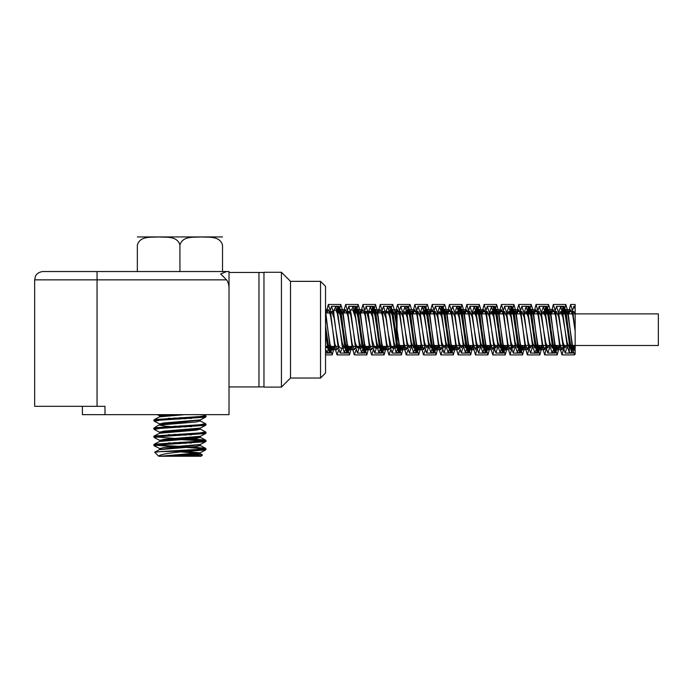 <?xml version="1.0" encoding="UTF-8"?>
<svg xmlns="http://www.w3.org/2000/svg" width="693" height="693" viewBox="0 0 693 693"><rect width="100%" height="100%" fill="white"/><g stroke="black" fill="none" stroke-linecap="round" stroke-linejoin="round"><path stroke-width="1.04" d="M570.018 345.504L658.35 345.504L658.35 313.886L558.792 313.886M327.2 346.413L327.027 348.007M327.2 347.964L325.537 346.786M328.196 346.413L327.2 347.929M345.486 346.413L344.334 348.016L342.177 342.654L337.266 313.193L335.681 310.066L333.853 310.057L333.853 316.675L335.845 329.695L333.688 313.141L331.523 306.297L329.4 312.967M362.786 346.413L361.642 348.007L359.476 342.611L355.483 317.585L352.832 310.057M396.924 347.332L396.448 347.808A18.425 2.607 -87.2 0 1 396.257 347.999L394.092 342.654L389.769 316.77L387.604 311.408L386.451 312.967M380.111 346.413L378.95 347.964L376.784 342.637L372.462 316.727L370.296 311.408L369.135 312.967M570.642 347.834L575.147 347.834L575.147 304.478L575.147 349.662L571.82 349.662L571.82 352.659L569.325 352.659L569.325 347.834L567.16 342.507L562.829 316.883L560.663 311.538L559.26 313.886M553.43 345.504L552.997 346.725M552.607 347.427L552.009 347.817L549.852 342.541L545.53 316.866L543.364 311.581L541.943 313.886M536.122 345.504L534.71 347.808L532.545 342.507L528.222 316.848L526.056 311.547L524.644 313.886M518.806 345.504L517.402 347.86L515.237 342.507L510.914 316.883L508.749 311.529L507.345 313.886M501.507 345.504L500.095 347.825L497.929 342.541L493.607 316.874L491.441 311.581L490.02 313.886M484.208 345.504L482.787 347.808L480.621 342.507L476.299 316.848L474.142 311.555L472.721 313.886M466.883 345.504L465.479 347.851L463.322 342.498L458.991 316.883L456.826 311.529L455.422 313.886M449.584 345.504L448.172 347.834L446.015 342.541L441.684 316.883L439.518 311.581L438.106 313.886M432.285 345.504L430.873 347.799L428.707 342.515L424.376 316.848L422.219 311.564L420.798 313.886M414.968 345.504L413.565 347.851L411.399 342.498L407.068 316.874L404.911 311.521L403.508 313.886M397.669 345.504L397.089 347.028M569.325 352.659L567.16 345.92L562.829 313.479L560.663 306.713L558.619 312.803M554.244 345.504L553.655 348.692M553.265 350.346L552.009 352.642L549.852 345.954L545.53 313.453L543.364 306.765L541.302 312.829M536.945 345.504L536.347 348.735M535.949 350.355L534.71 352.633L532.545 345.911L528.222 313.427L526.056 306.722L523.821 313.886M519.637 345.504L517.402 352.694L515.237 345.92L510.914 313.479L508.749 306.704L506.514 313.886M502.33 345.504L500.095 352.65L497.929 345.963L493.607 313.461L491.441 306.765L489.206 313.886M485.031 345.504L482.787 352.624L480.621 345.92L476.299 313.427L474.142 306.73L471.907 313.886M467.723 345.504L465.479 352.685L463.322 345.911L458.991 313.47L456.826 306.696L454.591 313.886M450.407 345.504L448.172 352.659L446.015 345.963L441.684 313.47L439.518 306.756L437.283 313.886M433.108 345.504L430.873 352.624L428.707 345.928L424.376 313.427L422.219 306.739L419.984 313.886M415.8 345.504L413.565 352.676L411.399 345.902L407.068 313.461L404.911 306.687L402.676 313.886M398.484 345.504L396.257 352.668L394.092 345.954L389.769 313.479L387.604 306.748L385.516 312.967M381.029 346.413L378.95 352.624L376.784 345.937L372.462 313.427L370.296 306.748L368.217 312.967M363.73 346.413L361.642 352.668L359.476 345.902L355.154 313.461L352.988 306.696L351.498 310.057M346.413 346.413L344.334 352.676L342.177 345.946L337.846 313.479L335.681 306.739L334.182 310.057M329.114 346.413L327.027 352.616L325.537 349.341M563.366 313.886L565.826 304.513L567.991 311.885L572.314 347.565L574.48 354.868L575.147 354.175L575.147 345.504L575.147 349.489L574.48 350.052L572.314 344.144L567.991 315.289L565.826 309.338L563.937 313.886M559.06 345.504L557.172 350.043L555.006 344.1L550.684 315.254L548.527 309.321L546.638 313.886M541.753 345.504L539.873 350.095L537.707 344.083L533.376 315.289L531.21 309.277L529.339 313.886M524.436 345.504L522.557 350.086L520.4 344.126L516.068 315.298L513.903 309.329L512.023 313.886M507.137 345.504L505.258 350.043L503.092 344.109L498.761 315.254L496.604 309.329L494.715 313.886M489.83 345.504L487.95 350.086L485.784 344.083L481.453 315.272L479.296 309.277L477.416 313.886M472.513 345.504L470.642 350.104L468.477 344.118L464.154 315.306L461.988 309.312L460.1 313.886M455.214 345.504L453.335 350.052L451.169 344.126L446.846 315.263L444.681 309.338L442.801 313.886M437.915 345.504L436.027 350.069L433.861 344.083L429.539 315.263L427.001 309.468M425.987 311.85L425.502 313.886M420.599 345.504L418.719 350.112L416.562 344.1L412.231 315.306L409.693 309.511M408.679 311.85L408.186 313.886M403.291 345.504L401.412 350.06L399.255 344.126L394.923 315.28L392.385 309.52M391.38 311.807L391.077 312.967M385.793 346.413L384.113 350.052L381.947 344.092L377.616 315.254L375.459 309.303L374.437 310.672M374.073 311.841L373.787 312.967M368.468 346.413L366.805 350.112L364.639 344.092L360.308 315.298L358.151 309.286L356.479 312.967M351.169 346.413L349.489 350.069L347.332 344.135L343.009 315.289L340.843 309.338L339.163 312.967M333.87 346.413L332.19 350.052L330.024 344.092L325.537 314.431M559.632 345.504L557.172 354.868L555.006 347.514L550.684 311.833L548.527 304.496L546.067 313.886M542.281 345.859L539.873 354.929L537.707 347.488L533.376 311.876L531.21 304.444L528.75 313.886M524.973 345.824L522.557 354.92L520.4 347.548L516.068 311.893L513.903 304.504L511.443 313.886M507.666 345.807L505.258 354.859L503.092 347.522L498.761 311.841L496.604 304.513L494.144 313.886M490.358 345.85L487.95 354.911L485.784 347.488L481.453 311.859L479.296 304.444L476.836 313.886M473.102 345.504L470.642 354.937L468.477 347.531L464.154 311.893L461.988 304.487L459.528 313.886M455.751 345.807L453.335 354.868L451.169 347.539L446.846 311.85L444.681 304.522L443.468 306.86M442.749 310.412L442.221 313.886M438.444 345.842L436.027 354.894L433.861 347.488L429.539 311.85L427.373 304.452L426.16 306.912M425.441 310.455L424.922 313.886M421.136 345.85L418.719 354.946L416.562 347.514L412.231 311.893L410.065 304.47L408.853 306.921M408.134 310.412L407.605 313.886M403.872 345.504L401.412 354.877L399.255 347.548L394.923 311.867L392.758 304.522L391.545 306.86M390.826 310.412L390.436 312.967M386.443 346.413L384.113 354.877L381.947 347.496L377.616 311.841L375.459 304.47L373.129 312.967M369.135 346.413L366.805 354.946L364.639 347.505L360.308 311.893L358.151 304.452L355.821 312.967M351.819 346.413L349.489 354.894L347.332 347.548L343.009 311.876L340.843 304.522L338.513 312.967M334.52 346.413L332.19 354.868L330.024 347.505L325.537 310.819M575.147 308.991L573.813 306.367L571.534 313.886M567.272 346.561L565.159 353.049L563.002 346.205L558.671 313.132L556.514 306.306L554.235 313.886M549.956 346.578L547.851 353.109L545.694 346.205L541.363 313.184L539.197 306.28L536.919 313.886M532.657 346.543L530.543 353.066L528.387 346.257L524.055 313.175L521.89 306.349L519.611 313.886M515.523 345.504L513.244 353.04L511.079 346.214L506.748 313.132L504.591 306.323L502.312 313.886M498.224 345.504L495.937 353.101L493.771 346.197L489.449 313.175L487.283 306.271L484.996 313.886M480.907 345.504L478.629 353.084L476.463 346.249L472.141 313.184L469.975 306.332L467.688 313.886M463.6 345.504L461.321 353.032L459.156 346.231L454.833 313.132L452.668 306.341L450.389 313.886M446.301 345.504L444.014 353.084L441.857 346.197L437.526 313.158L435.36 306.28L433.082 313.886M428.984 345.504L426.706 353.101L424.549 346.24L420.218 313.184L418.052 306.323L415.774 313.886M411.685 345.504L409.398 353.04L407.241 346.24L402.91 313.141L400.753 306.349L398.466 313.886M394.23 346.413L392.099 353.066L389.934 346.197L385.603 313.149L383.446 306.289L381.315 312.967M376.914 346.413L374.792 353.109L372.626 346.223L368.295 313.193L366.138 306.306L363.998 312.967M359.589 346.543L357.484 353.049L355.318 346.249L350.996 313.158L348.83 306.349L346.699 312.967M342.03 347.999L340.176 353.049L338.011 346.205L335.845 329.695L338.842 347.098M575.147 313.634L573.813 311.59L572.392 313.886M566.579 345.504L565.159 347.808L563.002 342.507L558.671 316.848L556.514 311.547L555.102 313.886M549.254 345.504L547.851 347.86L545.694 342.507L541.363 316.883L539.197 311.529L537.794 313.886M531.964 345.504L530.543 347.825L528.387 342.541L524.055 316.874L521.89 311.581L520.478 313.886M514.656 345.504L513.244 347.808L511.079 342.515L506.756 316.848L504.591 311.564L503.179 313.886M497.34 345.504L495.937 347.851L493.771 342.498L489.449 316.874L487.283 311.529L485.88 313.886M480.041 345.504L478.629 347.843L476.463 342.541L472.141 316.883L469.975 311.573L468.563 313.886M462.742 345.504L461.321 347.799L459.156 342.524L454.833 316.848L452.668 311.573L451.256 313.886M445.426 345.504L444.014 347.834L441.857 342.498L437.526 316.866L435.36 311.529L433.957 313.886M428.118 345.504L426.706 347.851L424.549 342.533L420.218 316.892L418.052 311.564L416.649 313.886M410.819 345.504L409.398 347.808L407.241 342.533L402.91 316.857L400.753 311.581L399.333 313.886M355.483 343.416L357.484 347.981L358.645 346.413M364.994 312.967L366.138 311.382L366.675 311.711L369.421 322.921L372.167 340.306L374.792 348.025L375.935 346.413M382.293 312.967L383.446 311.365L385.88 318.07L388.626 335.273L391.363 347.384L392.099 347.99L393.243 346.413M355.483 317.585L355.483 318.408M350.493 313.513L355.483 344.412M347.669 312.967L348.83 311.417L350.493 314.605L350.493 310.057L352.988 310.057M338.842 345.92L340.176 347.981M338.842 321.63L338.842 322.184M330.37 312.967L331.523 311.374L333.853 311.391L333.853 316.675M331.523 311.374L333.853 317.533M574.93 345.504L574.107 349.844M573.267 352.468L572.652 353.101L570.486 346.205L566.155 313.175L563.998 306.28L561.711 313.886M557.622 345.504L555.344 353.075L553.179 346.249L548.856 313.175L546.69 306.341L544.403 313.886M540.315 345.504L538.037 353.032L535.871 346.223L531.548 313.132L529.383 306.332L527.104 313.886M523.016 345.504L520.729 353.092L518.563 346.197L514.241 313.167L512.075 306.271L509.797 313.886M505.699 345.504L503.421 353.092L501.264 346.249L496.933 313.184L494.767 306.332L492.48 313.886M488.4 345.504L486.114 353.04L483.957 346.231L479.625 313.141L477.468 306.341L475.181 313.886M471.093 345.504L468.815 353.075L466.649 346.197L462.318 313.149L460.161 306.28L458.454 310.655M457.995 313.167L457.882 313.886M453.785 345.504L451.507 353.109L449.341 346.231L445.01 313.193L442.844 306.315L441.155 310.611M440.687 313.123L440.566 313.886M436.477 345.504L434.199 353.04L432.034 346.249L427.711 313.149L425.545 306.349L424.965 306.843M423.38 313.167L423.267 313.886M419.178 345.504L416.891 353.058L414.726 346.197L410.403 313.141L408.238 306.297L407.657 306.791M406.081 313.175L405.959 313.886M401.862 345.504L399.584 353.109L397.418 346.214L393.096 313.184L390.93 306.297L390.358 306.843M384.407 346.413L382.276 353.058L380.111 346.249L375.788 313.167L373.622 306.349L371.491 312.967M367.108 346.413L364.977 353.04L362.811 346.205L358.48 313.132L356.323 306.306L354.305 312.292M349.8 346.413L347.669 353.109L345.504 346.205L341.173 313.184L339.007 306.28L337.006 312.257M332.484 346.413L330.353 353.075L328.196 346.24L325.537 325.476M574.532 345.504L572.652 350.104L570.486 344.092L566.155 315.289L563.998 309.277L562.118 313.886M557.224 345.504L555.344 350.078L553.179 344.135L548.856 315.298L546.69 309.329L544.802 313.886M539.925 345.504L538.037 350.043L535.871 344.1L531.548 315.254L529.383 309.321L527.503 313.886M522.609 345.504L520.729 350.095L518.563 344.083L514.241 315.28L512.075 309.277L510.204 313.886M505.301 345.504L503.421 350.095L501.264 344.126L496.933 315.298L494.767 309.321L492.879 313.886M488.002 345.504L486.114 350.043L483.957 344.118L479.625 315.263L477.468 309.338L475.58 313.886M470.694 345.504L468.815 350.078L466.649 344.083L462.318 315.272L460.161 309.277L458.731 312.006M453.378 345.504L451.507 350.104L449.341 344.109L445.01 315.306L442.844 309.303L441.424 311.989M436.079 345.504L434.199 350.052L432.034 344.126L427.711 315.272L425.545 309.338L424.116 311.954M418.78 345.504L416.891 350.06L414.726 344.083L408.844 309.823M407.64 309.762L406.808 312.006M401.464 345.504L399.584 350.112L397.418 344.1L391.545 309.771M390.332 309.814L389.509 311.997M383.957 346.413L382.276 350.06L380.111 344.135L374.237 309.814M373.622 309.338L371.942 312.967M366.658 346.413L364.977 350.052L362.811 344.092L358.48 315.254L356.323 309.303L354.643 312.967M349.333 346.413L347.669 350.104L345.504 344.092L341.173 315.298L339.007 309.277L337.344 312.967M332.034 346.413L330.353 350.078L328.196 344.126L325.537 326.022M575.147 331.211L572.816 311.841L570.651 304.513L568.199 313.886M564.466 345.504L562.006 354.911L559.84 347.488L555.509 311.867L553.343 304.444L550.883 313.886M547.149 345.504L544.689 354.937L542.532 347.531L538.201 311.893L536.035 304.487L533.575 313.886M529.842 345.504L527.382 354.868L525.225 347.539L520.893 311.85L518.736 304.522L516.276 313.886M512.543 345.504L510.083 354.894L507.917 347.488L503.586 311.85L501.429 304.452L498.969 313.886M495.235 345.504L492.775 354.946L490.609 347.514L486.287 311.893L484.121 304.47L481.652 313.886M477.919 345.504L475.467 354.877L473.302 347.548L468.979 311.867L466.813 304.522L464.353 313.886M460.62 345.504L460.421 346.881M459.901 350.069L458.16 354.877L455.994 347.496L451.671 311.841L449.506 304.47L447.054 313.886M443.312 345.504L443.113 346.89M442.593 350.017L440.852 354.946L438.695 347.505L434.364 311.893L432.198 304.452L429.79 313.522M426.004 345.504L425.805 346.846M425.294 350.008L423.544 354.894L421.387 347.548L417.056 311.876L414.89 304.522L412.482 313.565M408.697 345.504L408.506 346.872M407.986 350.06L406.245 354.868L404.08 347.505L399.748 311.833L397.591 304.487L395.261 312.967M391.268 346.413L391.181 347.02M390.67 350.026L388.938 354.929L386.772 347.496L382.441 311.885L380.284 304.444L377.954 312.967M373.951 346.413L373.873 346.968M373.371 350L371.621 354.911L369.464 347.548L365.142 311.885L362.976 304.504L360.646 312.967M356.652 346.413L356.566 346.976M356.063 350.052L354.322 354.859L352.157 347.522L347.834 311.841L345.668 304.504L343.347 312.967M338.756 350.043L337.015 354.911L334.849 347.488L330.526 311.867L328.361 304.444L326.031 312.967M575.147 330.899L572.816 315.558L570.651 309.745L568.84 313.886M563.807 345.504L562.006 349.67L559.84 343.789L555.509 315.575L553.343 309.693L551.541 313.886M546.5 345.504L544.689 349.688L542.532 343.823L538.201 315.601L536.035 309.728L534.225 313.886M529.201 345.504L527.382 349.636L525.225 343.823L520.893 315.558L518.736 309.754L516.917 313.886M511.893 345.504L510.083 349.653L507.917 343.789L503.586 315.558L501.429 309.702L499.618 313.886M494.577 345.504L492.775 349.696L490.609 343.815L486.287 315.601L484.121 309.71L482.311 313.886M477.278 345.504L475.467 349.644L473.302 343.832L468.979 315.575L466.813 309.754L464.994 313.886M459.407 347.652L458.16 349.644L455.994 343.797L451.671 315.549L449.506 309.719L447.704 313.886M442.099 347.617L440.852 349.696L438.695 343.797L434.364 315.592L432.198 309.702L430.396 313.886M424.8 347.661L423.544 349.653L421.387 343.841L417.056 315.584L414.89 309.754L413.08 313.886M407.484 347.669L406.245 349.636L404.08 343.806L399.748 315.549L397.591 309.728L395.998 312.967M390.176 347.626L388.938 349.688L386.772 343.789L382.441 315.584L380.284 309.693L378.699 312.967M372.877 347.643L371.621 349.67L369.464 343.832L365.142 315.592L362.976 309.745L361.374 312.967M355.57 347.678L354.322 349.627L352.157 343.815L347.834 315.549L345.668 309.745L344.075 312.967M338.608 346.413L337.015 349.67L334.849 343.789L330.526 315.575L328.361 309.693L326.775 312.967M571.82 349.662L569.655 343.797L565.323 315.592L563.166 309.71L561.356 313.886M556.323 345.504L554.513 349.644L552.347 343.832L548.024 315.575L545.859 309.754L544.04 313.886M539.024 345.504L537.205 349.644L535.039 343.797L530.717 315.549L528.551 309.719L526.749 313.886M521.708 345.504L519.897 349.696L517.732 343.806L513.409 315.592L511.243 309.702L509.433 313.886M504.4 345.504L502.59 349.653L500.424 343.841L496.101 315.575L493.936 309.754L492.125 313.886M487.101 345.504L485.291 349.636L483.125 343.797L478.794 315.549L476.637 309.719L474.826 313.886M469.785 345.504L467.983 349.688L465.817 343.797L461.486 315.592L459.32 309.702L458.471 310.707M457.813 312.699L457.519 313.886M452.477 345.504L450.667 349.653L448.51 343.841L444.178 315.584L442.021 309.754L441.164 310.681M440.497 312.656L440.202 313.886M435.178 345.504L433.368 349.636L431.202 343.797L426.879 315.549L424.714 309.728L423.856 310.655M423.189 312.699L422.903 313.886M417.862 345.504L416.06 349.688L413.894 343.797L409.572 315.592L407.406 309.693L406.548 310.707M405.89 312.699L405.596 313.886M400.563 345.504L398.752 349.662L396.587 343.841L392.264 315.584L390.098 309.754L389.249 310.689M383.047 346.413L381.445 349.636L379.279 343.806L374.956 315.549L372.791 309.728L371.197 312.967M365.722 346.413L364.137 349.688L361.98 343.797L357.649 315.584L355.483 309.693L354.192 311.919M348.423 346.413L346.829 349.662L344.672 343.841L340.341 315.584L338.175 309.745L336.885 311.876M331.124 346.413L329.53 349.627L327.529 344.655L325.537 332.103M571.82 352.659L569.655 345.92L565.323 313.479L563.166 306.713L560.923 313.886M556.739 345.504L556.15 348.709M555.595 350.927L554.513 352.642L552.347 345.954L548.024 313.453L545.859 306.765L543.624 313.886M539.44 345.504L537.205 352.633L535.039 345.911L530.717 313.427L528.551 306.722L526.325 313.886M522.132 345.504L519.897 352.694L517.732 345.92L513.409 313.479L511.243 306.704L509.009 313.886M504.825 345.504L502.59 352.642L500.424 345.963L496.101 313.461L493.936 306.765L491.701 313.886M487.525 345.504L485.291 352.633L483.125 345.911L478.794 313.427L476.637 306.722L474.402 313.886M470.218 345.504L467.983 352.694L465.817 345.92L461.486 313.479L459.32 306.704L458.082 309.069M457.432 311.963L457.085 313.886M452.901 345.504L450.667 352.65L448.51 345.963L444.178 313.461L442.021 306.765L440.774 309.017M440.116 311.963L439.778 313.886M435.602 345.504L433.368 352.624L431.202 345.92L426.879 313.427L424.714 306.73L423.458 309.043M422.808 312.006L422.479 313.886M418.295 345.504L416.06 352.685L413.894 345.911L409.572 313.47L407.406 306.696L406.159 309.078M405.509 311.971L405.171 313.886M400.978 345.504L398.752 352.659L396.587 345.963L392.264 313.47L390.098 306.756L388.851 309.026M388.219 311.833L388.019 312.967M383.532 346.413L381.445 352.624L379.279 345.92L374.956 313.427L372.791 306.739L370.72 312.967M366.216 346.413L364.137 352.685L361.98 345.911L357.649 313.47L355.483 306.696L353.802 310.914M348.908 346.413L346.829 352.659L344.672 345.954L340.341 313.47L338.175 306.756L336.495 310.871M331.609 346.413L329.53 352.616L327.529 346.898L325.537 332.458M569.325 347.834L570.01 347.834M400.753 311.555L396.422 311.555L396.422 347.834L407.519 347.834M333.853 311.391L333.853 310.057M348.83 311.391L350.493 311.391L350.493 314.631M350.493 311.391L350.493 310.057M396.422 347.834L397.089 347.167L397.089 312.222L396.422 311.555M392.099 347.999L396.257 347.999L396.257 346.413M229.019 271.535L42.975 271.535C36.989 272.124 35.386 276.247 35.499 276.195L34.65 279.851L226.576 279.851L220.695 273.969L226.576 271.535L229.019 271.535L229.019 288.175A11.764 8.325 -90 0 0 226.576 279.851M281.436 272.28L263.964 272.28L263.964 387.101L281.436 387.101L281.436 272.28L290.506 281.349L290.506 378.031L320.538 378.031L320.538 281.349L325.537 286.339L325.537 373.042L320.538 378.031M263.964 386.893L258.965 386.893M34.65 279.851L34.65 406.323L104.989 406.323L104.989 414.648L229.019 414.648L229.019 288.175M258.965 386.937L258.965 272.444L229.019 272.444L229.019 386.937L258.965 386.937M104.989 414.648L82.406 414.648L82.406 406.323M159.581 451.671L179.115 451.256C183.593 451.212 185.1 451.351 183.619 451.671M202.46 454.929L201.135 456.245L180.726 456.245L202.469 454.929L200.346 453.733L193.719 454.989L175.286 456.245L158.723 456.245C159.468 454.582 167.775 453.049 183.636 451.671L205.622 449.939L200.346 452.694L160.308 456.245M198.874 454.409L194.828 454.184M154.747 452.286L159.598 451.671M154.678 452.217L158.714 456.245L180.726 456.245M202.235 416.328L205.561 417.143L159.918 420.218L154.296 421.249L160.291 424.237M168.512 422.565L174.047 422.86M202.243 424.532L205.587 425.346L159.996 428.413L154.21 429.435L159.494 432.198L163.756 431.176L200.32 428.109L205.587 425.346L206.133 424.575L204.911 424.168M174.038 431.063L179.885 431.358M202.2 432.727L205.63 433.523L160.135 436.599L154.27 437.629L160.3 440.627M168.503 438.964L174.056 439.258M179.894 439.553L199.047 440.644L205.552 441.736L159.858 444.819L154.279 445.842L160.282 448.83M168.494 447.158L174.038 447.453M202.209 449.116L205.622 449.939M165.168 414.648L159.52 415.791L160.3 416.034M179.894 417.688L191.337 418.468M205.561 417.143L200.294 419.897L163.661 422.981L159.563 424.012M179.894 425.892L191.363 426.663M179.885 434.087L191.372 434.857M205.63 433.523L200.346 436.287L163.825 439.362L159.546 440.393M179.894 442.29L191.337 443.061M205.552 441.736L200.286 444.499L163.617 447.583L159.546 448.605M179.885 450.485L191.381 451.256M184.858 414.648L159.563 416.839L154.288 419.603L157.588 420.426M168.503 418.295L179.955 419.066M199.549 420.131L159.788 424.523L154.244 427.824L199.783 424.74L205.561 423.718L200.294 420.954L196.084 421.976L159.52 425.06L164.639 426.16L179.963 427.26M199.558 428.915L200.364 429.158L196.041 430.18L159.511 433.238L154.244 436.001L157.623 436.824M168.477 434.684L179.963 435.455M191.346 438.782L205.561 440.098L200.294 437.335L196.214 438.366L159.563 441.441L154.288 444.204L162.968 445.443L185.793 446.682M168.512 442.888L179.955 443.659M191.355 446.985L205.604 448.319L200.32 445.547L195.998 446.578L159.485 449.653L154.695 452.157M181.159 451.931L197.713 453.213M199.567 453.508L200.346 453.733M203.959 414.648L205.604 415.505L199.982 416.528L154.288 419.603M179.955 421.794L185.793 422.089M154.244 427.824L157.649 428.629M185.811 430.284L191.381 430.587M200.364 429.158L205.639 431.921L199.783 432.934L154.244 436.001M179.963 438.184L185.802 438.487M205.561 440.098L199.965 441.129L154.288 444.204M205.604 448.319L201.871 449.151L159.659 451.663M179.115 451.256L205.951 449.315L204.279 448.674L185.499 447.392M179.53 447.098L153.725 445.062L160.135 444.135L203.638 441.536L206.09 440.895L202.209 440.246L185.481 439.197M179.53 438.894L173.579 438.6M154.704 437.222L153.716 436.867L155.717 436.356L163.427 435.706L198.9 433.766L205.223 433.116L206.133 432.77L204.894 432.371M185.499 431.003L179.53 430.7M154.73 429.036L153.785 428.577L157.839 427.928L206.029 424.688L153.716 428.577L154.963 428.984M179.53 422.505L173.596 422.202M154.738 420.842L153.725 420.469L154.513 420.149L160.637 419.499L203.959 416.909L206.133 416.38L204.877 415.965M205.111 415.921L206.133 416.285L153.716 420.382L154.963 420.79M174.367 422.15L180.319 422.453M205.137 424.116L206.124 424.48L205.596 423.709M180.319 430.648L186.27 430.951M205.137 432.319L206.133 432.675L153.716 436.772L180.319 438.842M186.252 439.145L206.133 440.869L153.725 444.975L180.319 447.046M205.154 448.717L206.133 449.073L197.496 450.164L177.295 451.256M174.367 414.648L162.595 415.635L160.282 416.614M174.047 417.992L185.793 418.763M159.52 424.003L160.308 424.818M174.056 426.186L185.811 426.966M199.575 428.335L196.31 429.435L166.485 431.626L160.282 433.012M174.038 434.39L185.802 435.161M199.549 436.529L193.338 437.924L163.496 440.116L160.3 441.216M174.056 442.584L185.793 443.355M199.558 444.724L160.3 449.41M174.047 450.779L181.575 451.273M184.641 451.481L198.302 452.668L197.661 453.863L166.19 456.245M222.514 271.535L222.514 245.071C219.724 235.542 208.29 237.56 201.221 236.937C194.144 237.56 182.709 235.542 179.929 245.071C177.139 235.542 165.705 237.56 158.636 236.937C151.559 237.56 140.125 235.542 137.344 245.071L137.344 271.535M137.344 236.937L222.514 236.937M179.929 245.071L179.929 271.535M97.055 271.535L97.055 406.323M557.917 313.886L541.476 313.886M540.609 313.886L441.753 313.886M440.939 313.886L424.454 313.886M423.631 313.886L410.525 313.886M410.117 313.886L409.641 313.886M409.208 313.886L407.146 313.886M406.315 313.886L397.089 313.886M569.585 345.504L567.922 345.504M567.091 345.504L525.571 345.504M524.93 345.504L508.272 345.504M507.623 345.504L490.965 345.504M490.315 345.504L473.648 345.504M473.007 345.504L459.901 345.504M459.043 345.504L442.602 345.504M441.736 345.504L425.303 345.504M424.428 345.504L407.986 345.504M407.12 345.504L397.089 345.504M575.147 306.315L573.813 306.315M563.998 306.315L556.514 306.315M546.69 306.315L539.197 306.315M529.383 306.315L521.89 306.315M512.075 306.315L504.591 306.315M494.767 306.315L487.283 306.315M477.468 306.315L469.975 306.315M460.161 306.315L452.668 306.315M442.844 306.315L435.36 306.315M425.545 306.315L418.052 306.315M408.238 306.315L400.753 306.315M390.93 306.315L383.446 306.315M373.622 306.315L366.138 306.315M356.323 306.315L348.83 306.315M339.007 306.315L331.523 306.315M572.652 353.075L565.159 353.075M555.344 353.075L547.851 353.075M538.037 353.075L530.543 353.075M520.729 353.075L513.244 353.075M503.421 353.075L495.937 353.075M486.114 353.075L478.629 353.075M468.815 353.075L461.321 353.075M451.507 353.075L444.014 353.075M434.199 353.075L426.706 353.075M416.891 353.075L409.398 353.075M399.584 353.075L392.099 353.075M382.276 353.075L374.792 353.075M364.977 353.075L357.484 353.075M347.669 353.075L340.176 353.075M330.353 353.075L325.537 353.075M565.826 309.312L563.998 309.312M548.527 309.312L546.69 309.312M531.21 309.312L529.383 309.312M513.903 309.312L512.075 309.312M496.604 309.312L494.767 309.312M479.296 309.312L477.468 309.312M461.988 309.312L460.161 309.312M444.681 309.312L442.844 309.312M427.373 309.312L425.545 309.312M375.459 309.312L374.107 309.312M358.151 309.312L356.323 309.312M340.843 309.312L339.007 309.312M574.48 350.078L572.652 350.078M557.172 350.078L555.344 350.078M539.873 350.078L538.037 350.078M522.557 350.078L520.729 350.078M505.258 350.078L503.421 350.078M487.95 350.078L486.114 350.078M470.642 350.078L468.815 350.078M453.335 350.078L451.507 350.078M436.027 350.078L434.199 350.078M418.719 350.078L416.891 350.078M401.412 350.078L399.584 350.078M384.113 350.078L382.276 350.078M366.805 350.078L364.977 350.078M349.489 350.078L347.669 350.078M332.19 350.078L330.353 350.078M575.147 304.478L570.651 304.478M565.826 304.478L553.343 304.478M548.527 304.478L536.035 304.478M531.21 304.478L518.736 304.478M513.903 304.478L501.429 304.478M496.604 304.478L484.121 304.478M479.296 304.478L466.813 304.478M461.988 304.478L449.506 304.478M444.681 304.478L432.198 304.478M427.373 304.478L414.89 304.478M410.065 304.478L397.591 304.478M392.758 304.478L380.284 304.478M375.459 304.478L362.976 304.478M358.151 304.478L345.668 304.478M340.843 304.478L328.361 304.478M574.48 354.903L562.006 354.903M557.172 354.903L544.689 354.903M539.873 354.903L527.382 354.903M522.557 354.903L510.083 354.903M505.258 354.903L492.775 354.903M487.95 354.903L475.467 354.903M470.642 354.903L458.16 354.903M453.335 354.903L440.852 354.903M436.027 354.903L423.544 354.903M418.719 354.903L406.245 354.903M401.412 354.903L388.938 354.903M384.113 354.903L371.621 354.903M366.805 354.903L354.322 354.903M349.489 354.903L337.015 354.903M332.19 354.903L325.537 354.903M570.651 309.728L563.166 309.728M553.343 309.728L545.859 309.728M536.035 309.728L528.551 309.728M518.736 309.728L511.243 309.728M501.429 309.728L493.936 309.728M484.121 309.728L476.637 309.728M466.813 309.728L459.32 309.728M449.506 309.728L442.021 309.728M432.198 309.728L424.714 309.728M414.89 309.728L409.736 309.728M397.591 309.728L392.437 309.728M380.284 309.728L377.269 309.728M375.996 309.728L372.791 309.728M362.976 309.728L359.953 309.728M358.723 309.728L355.483 309.728M345.668 309.728L342.654 309.728M341.398 309.728L338.175 309.728M328.361 309.728L325.537 309.728M562.006 349.662L554.513 349.662M544.689 349.662L537.205 349.662M527.382 349.662L519.897 349.662M508.272 349.662L502.59 349.662M490.973 349.662L485.291 349.662M473.648 349.662L467.983 349.662M458.16 349.662L450.667 349.662M440.852 349.662L433.368 349.662M423.544 349.662L416.06 349.662M406.245 349.662L398.752 349.662M388.938 349.662L381.445 349.662M371.621 349.662L364.137 349.662M354.322 349.662L346.829 349.662M337.015 349.662L329.53 349.662M563.166 306.73L560.663 306.73M545.859 306.73L543.364 306.73M528.551 306.73L526.056 306.73M511.243 306.73L508.749 306.73M493.936 306.73L491.441 306.73M476.637 306.73L474.142 306.73M459.32 306.73L456.826 306.73M442.021 306.73L439.518 306.73M424.714 306.73L422.219 306.73M407.406 306.73L405.067 306.73M390.098 306.73L387.604 306.73M372.791 306.73L370.296 306.73M355.483 306.73L352.988 306.73M338.175 306.73L335.681 306.73M554.513 352.659L552.009 352.659M537.205 352.659L534.71 352.659M519.897 352.659L517.402 352.659M502.59 352.659L500.095 352.659M485.291 352.659L482.787 352.659M467.983 352.659L465.479 352.659M450.667 352.659L448.172 352.659M433.368 352.659L430.873 352.659M416.06 352.659L413.565 352.659M398.752 352.659L396.257 352.659M381.445 352.659L378.95 352.659M364.137 352.659L361.642 352.659M346.829 352.659L344.334 352.659M329.53 352.659L327.027 352.659M573.813 311.555L560.663 311.555M556.514 311.555L543.364 311.555M539.197 311.555L526.056 311.555M521.89 311.555L508.749 311.555M504.591 311.555L491.441 311.555M487.283 311.555L474.142 311.555M469.975 311.555L456.826 311.555M452.668 311.555L441.346 311.555M435.36 311.555L424.038 311.555M418.052 311.555L410.117 311.555M408.593 311.555L406.722 311.555M565.159 347.834L552.009 347.834M547.851 347.834L534.71 347.834M530.543 347.834L526.195 347.834M525.268 347.834L517.402 347.834M513.244 347.834L508.887 347.834M507.969 347.834L500.095 347.834M495.937 347.834L491.597 347.834M490.661 347.834L482.787 347.834M478.629 347.834L474.281 347.834M473.345 347.834L465.479 347.834M459.433 347.834L448.172 347.834M442.143 347.834L430.873 347.834M424.826 347.834L413.565 347.834M340.176 347.999L344.334 347.999M357.484 347.999L361.642 347.999M374.792 347.999L378.95 347.999M366.138 311.391L370.296 311.391M383.446 311.391L387.604 311.391M290.506 281.349L320.538 281.349M290.506 378.031L281.436 387.101M396.422 312.967L393.061 312.967M391.692 312.967L389.683 312.967M388.764 312.967L377.789 312.967M377.131 312.967L375.753 312.967M374.385 312.967L360.473 312.967M359.823 312.967L358.454 312.967M357.995 312.967L354.504 312.967M349.991 312.967L343.165 312.967M342.524 312.967L337.205 312.967M332.666 312.967L325.866 312.967M396.422 346.413L360.49 346.413M359.572 346.413L343.191 346.413M338.652 346.413L325.537 346.413M263.964 272.488L258.965 272.488M157.32 414.648L159.52 415.791M205.596 417.143L206.133 416.285M154.253 427.815L153.716 428.577L154.253 429.435M205.596 433.541L206.133 432.675M205.596 441.736L206.133 440.973L205.604 440.107M154.253 444.204L153.716 445.062L154.253 445.833M154.253 436.01L153.716 436.867M200.32 420.954L200.32 419.906M159.529 432.198L159.529 433.246M200.329 437.352L200.329 436.295M200.32 445.547L200.32 444.499M159.52 448.596L159.529 449.644"/></g></svg>
